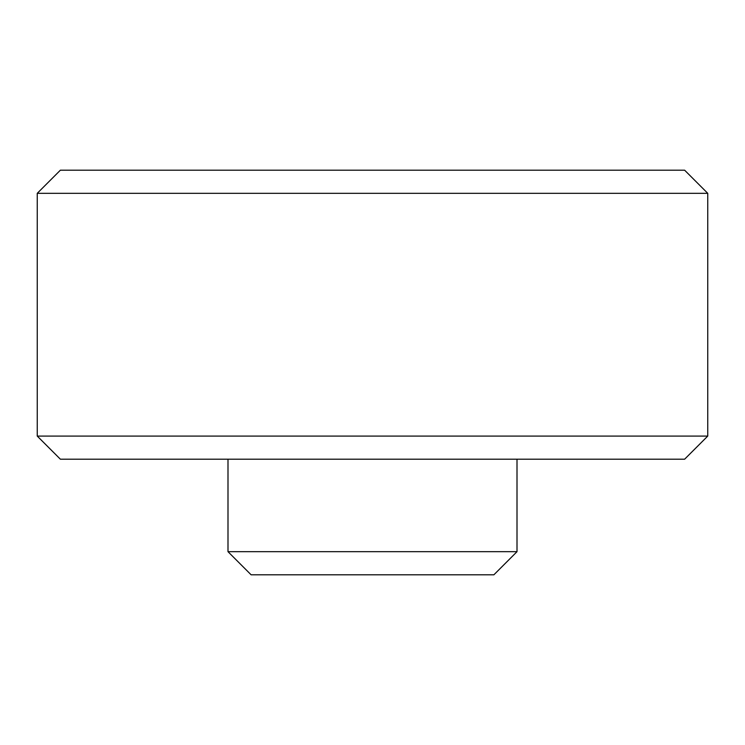 <?xml version="1.0" encoding="UTF-8"?>
<svg xmlns="http://www.w3.org/2000/svg" width="745" height="745" viewBox="0 0 745 745"><rect width="100%" height="100%" fill="white"/><g stroke="black" fill="none" stroke-linecap="round" stroke-linejoin="round"><path stroke-width="1.12" d="M707.75 193.318L684.627 170.195L60.373 170.195L37.25 193.318L37.25 436.086L707.75 436.086L707.75 193.318L37.25 193.318M707.75 436.086L684.627 459.199L60.373 459.199L37.25 436.086M517.002 551.682L227.998 551.682L251.121 574.805L493.879 574.805L517.002 551.682L517.002 459.199M227.998 459.199L227.998 551.682"/></g></svg>
